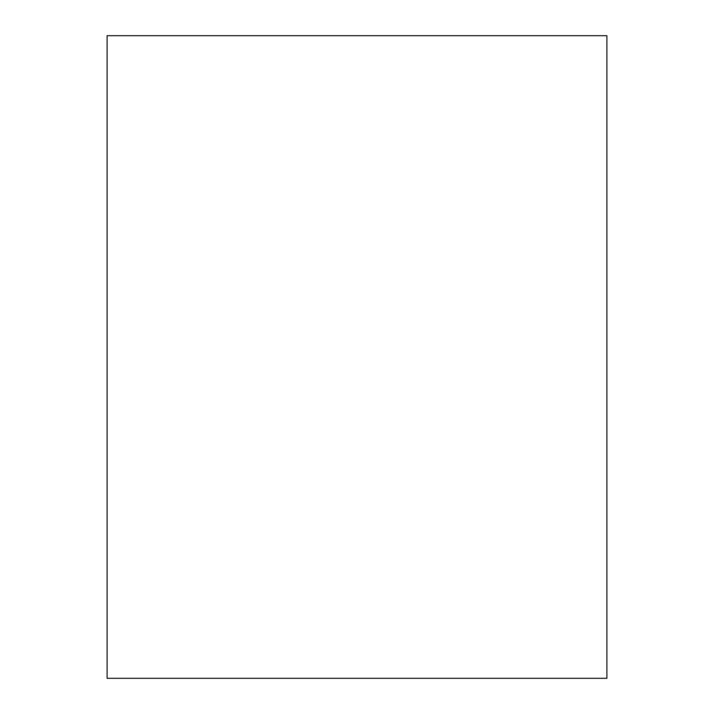 <?xml version="1.0" encoding="UTF-8"?>
<svg xmlns="http://www.w3.org/2000/svg" width="714" height="714" viewBox="0 0 714 714"><rect width="100%" height="100%" fill="white"/><g stroke="black" fill="none" stroke-linecap="round" stroke-linejoin="round"><path stroke-width="1.07" d="M107.1 35.7L606.9 35.7L606.9 678.3L107.1 678.3L107.1 35.7"/></g></svg>
